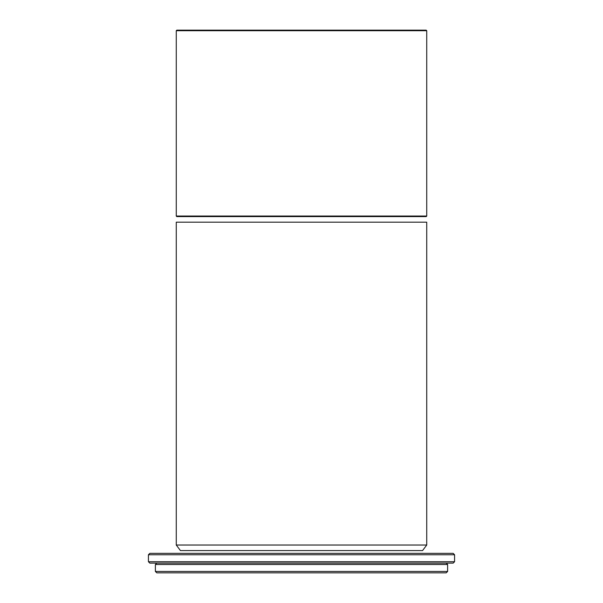 <?xml version="1.0" encoding="UTF-8"?>
<svg xmlns="http://www.w3.org/2000/svg" width="603" height="603" viewBox="0 0 603 603"><rect width="100%" height="100%" fill="white"/><g stroke="black" fill="none" stroke-linecap="round" stroke-linejoin="round"><path stroke-width="0.9" d="M176.822 30.15L426.178 30.15L426.736 30.708L176.264 30.708L176.822 30.15M176.739 216.59L426.261 216.59L176.739 216.59L176.264 216.04L426.736 216.04L426.261 216.59M176.264 545.022L176.264 222.183L426.736 222.183L426.736 545.022L176.264 545.022L180.44 550.584L422.56 550.584L180.44 550.584M148.428 554.76L148.428 561.717L454.572 561.717L454.572 554.76L148.428 554.76L149.823 553.366L453.177 553.366L149.823 553.366M454.572 561.717L453.177 563.112L149.823 563.112L148.428 561.717M453.177 553.366L454.572 554.76M155.386 564.498L155.386 571.456L447.614 571.456L447.614 564.498L155.386 564.498L156.78 563.112M447.614 571.456L446.22 572.85L156.78 572.85L155.386 571.456M446.22 563.112L447.614 564.498M176.264 30.708L176.264 216.04M426.736 30.708L426.736 216.04M422.56 550.584L426.736 545.022"/></g></svg>
